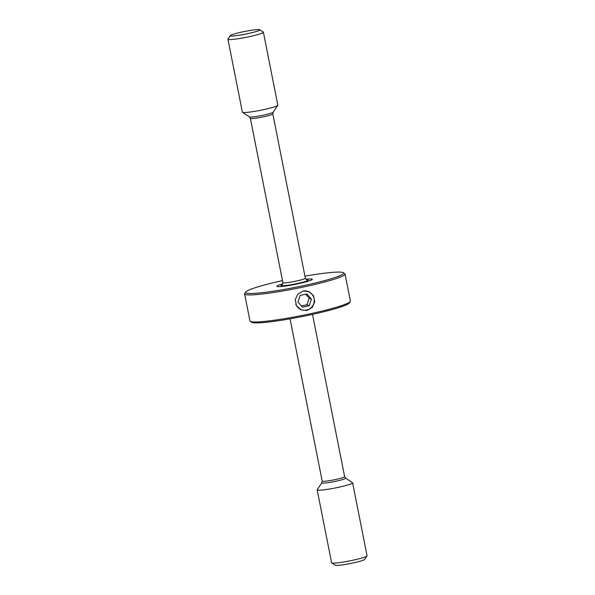<?xml version="1.0" encoding="UTF-8"?>
<svg xmlns="http://www.w3.org/2000/svg" width="595" height="595" viewBox="0 0 595 595"><rect width="100%" height="100%" fill="white"/><g stroke="black" fill="none" stroke-linecap="round" stroke-linejoin="round"><path stroke-width="0.89" d="M345.591 478.097A12.145 1.123 -11.2 0 1 329.422 482.456A12.145 1.123 -11.2 0 1 321.858 482.798L317.209 489.67A18.066 1.666 -11.2 0 0 317.165 489.834L331.608 562.781A18.066 1.666 -11.2 0 0 331.713 562.915L335.23 565.25A15.053 1.391 -11.2 0 0 344.557 564.581A15.053 1.391 -11.2 0 0 364.646 559.426L367.011 555.931A18.066 1.666 -11.2 0 0 367.055 555.76L352.612 482.82A18.066 1.666 -11.2 0 0 352.508 482.686L345.591 478.097L344.639 476.662L312.509 314.383M331.713 562.915A18.066 1.666 -11.2 0 0 342.906 562.111A18.066 1.666 -11.2 0 0 367.011 555.931M317.165 489.834A18.066 1.666 -11.2 0 0 328.462 489.172A18.066 1.666 -11.2 0 0 352.612 482.82M282.826 283.83A18.066 1.666 -11.2 0 0 276.868 286.307A18.066 1.666 -11.2 0 0 288.159 285.637A18.066 1.666 -11.2 0 0 312.308 279.286A18.066 1.666 -11.2 0 0 305.86 279.271A18.066 1.666 168.8 0 1 312.308 279.286A18.066 1.666 168.8 0 1 288.159 285.637A18.066 1.666 168.8 0 1 276.868 286.307A18.066 1.666 168.8 0 1 282.826 283.83M230.354 35.574L227.989 39.069A18.066 1.666 -11.2 0 0 227.945 39.24L242.388 112.18A18.066 1.666 -11.2 0 0 242.492 112.314A18.066 1.666 -11.2 0 0 253.678 111.518A18.066 1.666 -11.2 0 0 277.791 105.33A18.066 1.666 -11.2 0 0 277.835 105.166L263.392 32.219A18.066 1.666 -11.2 0 0 263.288 32.085L259.77 29.75A15.053 1.391 -11.2 0 0 250.443 30.419A15.053 1.391 -11.2 0 0 230.354 35.574A15.053 1.391 -11.2 0 0 239.726 35.157A15.053 1.391 -11.2 0 0 259.77 29.75M227.945 39.24A18.066 1.666 -11.2 0 0 239.235 38.571A18.066 1.666 -11.2 0 0 263.392 32.219M350.262 301.561L349.317 302.959A49.987 4.604 168.8 0 1 282.625 320.073A49.987 4.604 168.8 0 1 251.67 322.289L250.264 321.36A51.192 4.715 -11.2 0 0 281.963 319.084A51.192 4.715 -11.2 0 0 350.262 301.561A51.192 4.715 -11.2 0 0 350.396 301.085L345.033 274.027A51.192 4.715 168.8 0 1 276.601 292.026A51.192 4.715 168.8 0 1 244.605 293.915A51.192 4.715 168.8 0 1 244.738 293.439L245.683 292.041A49.987 4.604 -11.2 0 0 276.801 290.658A49.987 4.604 -11.2 0 0 343.33 272.711A49.987 4.604 -11.2 0 0 312.375 274.927A49.987 4.604 -11.2 0 0 304.945 276.169M244.605 293.915L249.967 320.973A51.192 4.715 -11.2 0 0 250.264 321.36M282.491 280.617A49.987 4.604 -11.2 0 0 245.683 292.041M307.05 310.464L312.33 307.347L314.762 301.658L313.476 295.611L308.983 291.602L303.205 291.052L297.812 294.123L295.224 299.739L296.511 305.785L301.174 309.876L307.05 310.464M343.33 272.711L344.736 273.641A51.192 4.715 168.8 0 1 345.033 274.027M295.782 304.268A9.698 9.565 113.1 0 0 313.758 303.584A9.698 9.565 113.1 0 0 303.919 290.925M300.14 295.395L297.931 301.985L302.468 307.161L309.214 305.733L311.423 299.144L306.886 293.967L300.14 295.395M311.423 299.144L309.177 298.184L305.704 294.22M309.177 298.184L306.968 304.781L309.214 305.733M306.968 304.781L301.412 305.949M321.858 482.798L322.192 481.102A11.439 1.056 -11.2 0 0 329.34 480.686A11.439 1.056 -11.2 0 0 344.639 476.662M282.335 284.633A13.849 1.279 -11.2 0 0 289.661 284.975A13.849 1.279 -11.2 0 0 304.722 281.673A13.849 1.279 -11.2 0 0 306.618 279.829M282.142 284.804L282.9 282.662A11.439 1.056 -11.2 0 0 290.048 282.238A11.439 1.056 -11.2 0 0 305.347 278.215L272.808 113.898L273.142 112.202L277.791 105.33M282.9 282.662L250.361 118.338A11.439 1.056 -11.2 0 0 257.516 117.922A11.439 1.056 -11.2 0 0 272.808 113.898M250.361 118.338L249.409 116.903A12.145 1.123 -11.2 0 0 256.936 116.367A12.145 1.123 -11.2 0 0 273.142 112.202M322.192 481.102L290.055 318.831M306.864 279.903L305.347 278.215M249.409 116.903L242.492 112.314"/></g></svg>
